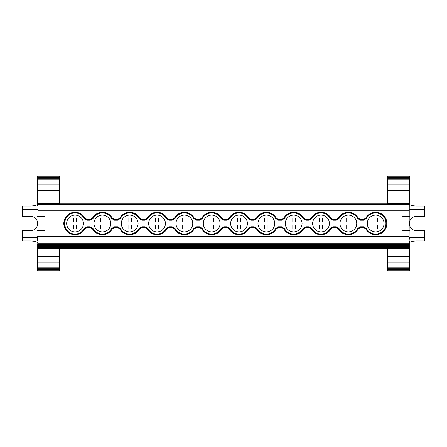 <?xml version="1.0" encoding="UTF-8"?>
<svg xmlns="http://www.w3.org/2000/svg" width="447" height="447" viewBox="0 0 447 447"><rect width="100%" height="100%" fill="white"/><g stroke="black" fill="none" stroke-linecap="round" stroke-linejoin="round"><path stroke-width="0.67" d="M312.794 225.137L319.376 225.137L319.376 228.965L322.656 228.965L322.656 225.137L329.238 225.137M329.238 221.863L322.656 221.863L322.656 218.035L319.376 218.035L319.376 221.863L312.794 221.863M285.46 225.137L292.042 225.137L292.042 228.965L295.322 228.965L295.322 225.137L301.909 225.137M301.909 221.863L295.322 221.863L295.322 218.035L292.042 218.035L292.042 221.863L285.46 221.863M258.131 225.137L264.713 225.137L264.713 228.965L267.993 228.965L267.993 225.137L274.575 225.137M274.575 221.863L267.993 221.863L267.993 218.035L264.713 218.035L264.713 221.863L258.131 221.863M230.803 225.137L237.385 225.137L237.385 228.965L240.665 228.965L240.665 225.137L247.247 225.137M247.247 221.863L240.665 221.863L240.665 218.035L237.385 218.035L237.385 221.863L230.803 221.863M203.469 225.137L210.051 225.137L210.051 228.965L213.331 228.965L213.331 225.137L219.918 225.137M219.918 221.863L213.331 221.863L213.331 218.035L210.051 218.035L210.051 221.863L203.469 221.863M148.812 225.137L155.394 225.137L155.394 228.965L158.674 228.965L158.674 225.137L165.256 225.137M165.256 221.863L158.674 221.863L158.674 218.035L155.394 218.035L155.394 221.863L148.812 221.863M176.14 225.137L182.722 225.137L182.722 228.965L186.002 228.965L186.002 225.137L192.584 225.137M192.584 221.863L186.002 221.863L186.002 218.035L182.722 218.035L182.722 221.863L176.14 221.863M340.122 225.137L346.704 225.137L346.704 228.965L349.984 228.965L349.984 225.137L356.566 225.137M356.566 221.863L349.984 221.863L349.984 218.035L346.704 218.035L346.704 221.863L340.122 221.863M367.451 225.137L374.033 225.137L374.033 228.965L377.313 228.965L377.313 225.137L383.895 225.137M383.895 221.863L377.313 221.863L377.313 218.035L374.033 218.035L374.033 221.863L367.451 221.863M409.346 177.375L409.346 176.269L387.482 176.269L387.482 184.957L409.346 184.957L409.346 177.375L387.482 177.375M409.346 180.968L387.482 180.968L409.346 180.968M387.482 203.86L387.482 190.673L409.346 190.673L409.346 184.957M409.346 190.673L409.117 237.787M409.117 241.095L409.346 237.787M409.346 241.095L409.346 270.731L387.482 270.731L387.482 262.043L409.346 262.043M409.117 216.309L409.117 203.86L37.883 203.86L37.883 216.309M375.676 215.113A8.387 8.387 180 0 0 367.289 223.5A8.387 8.387 180 0 0 375.676 231.887A8.387 8.387 180 0 0 384.057 223.5A8.387 8.387 180 0 0 375.676 215.113M348.342 215.113A8.387 8.387 180 0 0 339.96 223.5A8.387 8.387 180 0 0 348.342 231.887A8.387 8.387 180 0 0 356.728 223.5A8.387 8.387 180 0 0 348.342 215.113M75.04 215.113A8.387 8.387 180 0 0 66.659 223.5A8.387 8.387 180 0 0 75.04 231.887A8.387 8.387 180 0 0 83.427 223.5A8.387 8.387 180 0 0 75.04 215.113M102.374 215.113A8.387 8.387 180 0 0 93.987 223.5A8.387 8.387 180 0 0 102.374 231.887A8.387 8.387 180 0 0 110.755 223.5A8.387 8.387 180 0 0 102.374 215.113M129.703 215.113A8.387 8.387 180 0 0 121.316 223.5A8.387 8.387 180 0 0 129.703 231.887A8.387 8.387 180 0 0 138.089 223.5A8.387 8.387 180 0 0 129.703 215.113M192.746 223.5A8.387 8.387 180 0 0 184.365 215.113A8.387 8.387 180 0 0 175.978 223.5A8.387 8.387 180 0 0 184.365 231.887A8.387 8.387 180 0 0 192.746 223.5M220.08 223.5A8.387 8.387 180 0 0 211.694 215.113A8.387 8.387 180 0 0 203.307 223.5A8.387 8.387 180 0 0 211.694 231.887A8.387 8.387 180 0 0 220.08 223.5M247.409 223.5A8.387 8.387 180 0 0 239.022 215.113A8.387 8.387 180 0 0 230.641 223.5A8.387 8.387 180 0 0 239.022 231.887A8.387 8.387 180 0 0 247.409 223.5M274.737 223.5A8.387 8.387 180 0 0 266.356 215.113A8.387 8.387 180 0 0 257.969 223.5A8.387 8.387 180 0 0 266.356 231.887A8.387 8.387 180 0 0 274.737 223.5M302.066 223.5A8.387 8.387 180 0 0 293.685 215.113A8.387 8.387 180 0 0 285.298 223.5A8.387 8.387 180 0 0 293.685 231.887A8.387 8.387 180 0 0 302.066 223.5M329.4 223.5A8.387 8.387 180 0 0 321.013 215.113A8.387 8.387 180 0 0 312.632 223.5A8.387 8.387 180 0 0 321.013 231.887A8.387 8.387 180 0 0 329.4 223.5M165.418 223.5A8.387 8.387 180 0 0 157.031 215.113A8.387 8.387 180 0 0 148.65 223.5A8.387 8.387 180 0 0 157.031 231.887A8.387 8.387 180 0 0 165.418 223.5M409.117 246.096L37.883 246.096L37.883 248.286L409.117 248.286L409.117 230.691M409.117 236.608L37.883 236.608L37.883 230.691M37.883 246.096L37.883 236.608M196.529 220.22L199.524 220.22L202.413 218.499A10.544 10.544 -0 0 1 220.974 218.499L223.863 220.22L226.858 220.22L229.741 218.499A10.544 10.544 -0 0 1 248.303 218.499L251.192 220.22L254.187 220.22L257.07 218.499A10.544 10.544 -0 0 1 275.637 218.499L278.52 220.22L281.515 220.22L284.404 218.499A10.544 10.544 -0 0 1 302.965 218.499L302.993 218.46C300.904 214.912 297.803 213.063 293.685 212.917C289.578 213.057 286.471 214.906 284.376 218.46L281.493 220.181L278.542 220.181L275.659 218.46C273.575 214.912 270.474 213.063 266.356 212.917C262.244 213.057 259.143 214.906 257.047 218.46L254.164 220.181L251.214 220.181L248.331 218.46C246.247 214.912 243.146 213.063 239.022 212.917C234.915 213.057 231.814 214.906 229.713 218.46L226.83 220.181L223.886 220.181L221.002 218.46C218.918 214.912 215.812 213.063 211.694 212.917C207.587 213.057 204.486 214.906 202.385 218.46L199.502 220.181L196.529 220.22L193.646 218.499A10.544 10.544 180 0 0 175.084 218.499L172.196 220.22L169.201 220.22L166.312 218.499A10.544 10.544 180 0 0 147.75 218.499L144.867 220.22L141.872 220.22L138.983 218.499A10.544 10.544 180 0 0 120.422 218.499L117.533 220.22L114.538 220.22L111.655 218.499A10.544 10.544 180 0 0 93.093 218.499L90.205 220.22L87.21 220.22L84.327 218.499A10.544 10.544 180 0 0 64.497 223.5A10.544 10.544 180 0 0 84.327 228.501L87.21 226.78L90.205 226.78L93.093 228.501A10.544 10.544 180 0 0 111.655 228.501L114.538 226.78L117.533 226.78L120.422 228.501A10.544 10.544 180 0 0 138.983 228.501L141.872 226.78L144.867 226.78L147.75 228.501A10.544 10.544 180 0 0 166.312 228.501L169.201 226.78L172.196 226.78L175.084 228.501A10.544 10.544 180 0 0 193.646 228.501L196.529 226.78L199.524 226.78L202.413 228.501A10.544 10.544 180 0 0 220.974 228.501L223.863 226.78L226.858 226.78L229.741 228.501A10.544 10.544 180 0 0 248.303 228.501L251.192 226.78L254.187 226.78L257.07 228.501A10.544 10.544 180 0 0 275.637 228.501L278.52 226.78L281.515 226.78L284.376 228.54C286.46 232.088 289.567 233.937 293.685 234.083C297.791 233.943 300.892 232.094 302.993 228.54L302.965 228.501A10.544 10.544 -0 0 1 284.404 228.501M302.965 218.499L305.849 220.22L308.849 220.22L311.732 218.499A10.544 10.544 -0 0 1 330.294 218.499L333.183 220.22L336.178 220.22L339.061 218.499A10.544 10.544 -0 0 1 357.628 218.499L360.511 220.22L363.506 220.22L366.395 218.499A10.544 10.544 -0 0 1 386.219 223.5A10.544 10.544 -0 0 1 366.395 228.501L363.506 226.78L360.511 226.78L357.628 228.501A10.544 10.544 -0 0 1 339.061 228.501L336.178 226.78L333.183 226.78L330.294 228.501A10.544 10.544 -0 0 1 311.732 228.501L308.849 226.78L305.849 226.78L302.965 228.501M166.312 218.499L166.34 218.46C164.256 214.912 161.155 213.063 157.031 212.917C153.097 213.04 150.063 214.767 147.935 218.091L147.75 218.499M193.646 218.499L193.674 218.46C191.584 214.912 188.483 213.063 184.365 212.917C180.258 213.057 177.152 214.906 175.056 218.46L172.173 220.181L172.173 219.522L174.481 218.147A11.242 11.242 0 0 1 194.249 218.147L196.557 219.522L199.502 219.522L201.809 218.147L202.413 218.499M201.809 218.147A11.242 11.242 0 0 1 221.578 218.147L223.886 219.522L226.83 219.522L229.138 218.147L229.741 218.499M229.138 218.147A11.242 11.242 0 0 1 248.906 218.147L251.214 219.522L254.164 219.522L256.466 218.147L257.07 218.499M111.655 218.499L111.683 218.46C109.593 214.912 106.492 213.063 102.374 212.917C98.262 213.063 95.155 214.906 93.065 218.46L90.182 220.181L87.232 220.181L84.349 218.46C82.265 214.912 79.164 213.063 75.04 212.917C61.395 212.258 61.384 234.736 75.04 234.083C79.153 233.943 82.254 232.094 84.349 228.54L84.327 228.501M357.628 218.499L357.65 218.46C355.566 214.912 352.465 213.063 348.342 212.917C344.235 213.057 341.134 214.906 339.038 218.46L336.155 220.181L336.155 219.522L338.457 218.147A11.242 11.242 0 0 1 358.231 218.147L360.533 219.522L363.484 219.522L365.791 218.147A11.242 11.242 0 0 1 386.912 223.5A11.242 11.242 0 0 1 365.791 228.853L363.484 227.478L363.484 226.819L366.367 228.54C368.451 232.088 371.558 233.937 375.676 234.083C389.32 234.742 389.331 212.264 375.676 212.917C371.563 213.057 368.462 214.906 366.367 218.46L366.395 218.499M338.457 218.147L339.061 218.499M330.294 218.499L330.322 218.46C328.238 214.912 325.131 213.063 321.013 212.917C316.906 213.057 313.8 214.906 311.704 218.46L311.732 218.499M256.466 218.147A11.242 11.242 0 0 1 276.24 218.147L278.542 219.522L281.493 219.522L283.8 218.147L284.404 218.499M174.481 218.147L175.084 218.499M363.484 227.478L360.533 227.478L358.231 228.853A11.242 11.242 0 0 1 338.457 228.853L336.155 227.478L333.205 227.478L330.897 228.853A11.242 11.242 0 0 1 311.129 228.853L308.821 227.478L305.877 227.478L303.569 228.853A11.242 11.242 0 0 1 283.8 228.853L281.493 227.478L278.542 227.478L276.24 228.853A11.242 11.242 0 0 1 256.466 228.853L254.164 227.478L251.214 227.478L248.906 228.853A11.242 11.242 0 0 1 229.138 228.853L226.83 227.478L223.886 227.478L221.578 228.853A11.242 11.242 0 0 1 201.809 228.853L199.502 227.478L196.557 227.478L194.249 228.853A11.242 11.242 0 0 1 174.481 228.853L172.173 227.478L169.223 227.478L166.915 228.853A11.242 11.242 0 0 1 147.147 228.847L144.839 227.478L141.895 227.478L139.587 228.853A11.242 11.242 0 0 1 119.818 228.847L117.511 227.478L114.566 227.478L112.258 228.853A11.242 11.242 0 0 1 92.49 228.853L90.182 227.478L87.232 227.478L84.93 228.853A11.242 11.242 0 0 1 63.804 223.5A11.242 11.242 0 0 1 84.93 218.147L87.232 219.522L90.182 219.522L92.49 218.147L93.093 218.499M138.983 218.499L139.011 218.46C136.927 214.912 133.821 213.063 129.703 212.917C125.763 213.04 122.729 214.767 120.606 218.091L120.422 218.499M93.093 228.501L93.065 228.54C95.15 232.088 98.256 233.937 102.374 234.083C106.481 233.943 109.588 232.094 111.683 228.54L111.655 228.501M120.422 228.501L120.394 228.54C122.478 232.088 125.585 233.937 129.703 234.083C133.809 233.943 136.911 232.094 139.011 228.54L138.983 228.501M112.258 228.853L111.683 228.54L114.566 226.819L117.511 226.819L120.394 228.54L119.818 228.853M119.818 218.147L120.394 218.46L117.511 220.181L114.566 220.181L111.683 218.46L112.258 218.147L114.566 219.522L117.511 219.522L119.818 218.153A11.242 11.242 0 0 1 139.587 218.147L141.895 219.522L144.839 219.522L147.147 218.153A11.242 11.242 0 0 1 166.915 218.147L169.223 219.522L172.173 219.522M175.084 228.501L175.056 228.54C177.141 232.088 180.242 233.937 184.365 234.083C188.472 233.943 191.573 232.094 193.674 228.54L193.646 228.501M147.75 228.501L147.722 228.54C149.812 232.088 152.913 233.937 157.031 234.083C161.138 233.943 164.245 232.094 166.34 228.54L169.223 226.819L172.173 226.819L175.056 228.54L174.481 228.853M172.196 220.22L169.223 220.181L166.34 218.46L166.915 218.147M166.915 228.853L166.312 228.501M311.732 228.501L311.704 228.54C313.794 232.088 316.895 233.937 321.013 234.083C325.125 233.937 328.232 232.094 330.322 228.54L330.294 228.501M303.569 228.853L302.993 228.54L305.877 226.819L308.821 226.819L311.704 228.54L311.129 228.853M311.129 218.147L311.704 218.46L308.821 220.181L305.877 220.181L302.993 218.46L303.569 218.147L305.877 219.522L308.821 219.522L311.129 218.147A11.242 11.242 0 0 1 330.897 218.147L333.205 219.522L336.155 219.522M339.061 228.501L339.038 228.54C341.122 232.088 344.224 233.937 348.342 234.083C352.459 233.937 355.561 232.094 357.65 228.54L357.628 228.501M330.897 228.853L330.322 228.54L333.205 226.819L336.155 226.819L339.038 228.54L338.457 228.853M336.178 220.22L333.205 220.181L330.322 218.46L330.897 218.147M365.791 218.147L366.367 218.46L363.484 220.181L360.533 220.181L357.65 218.46L358.231 218.147M358.231 228.853L357.65 228.54L360.533 226.819L363.506 226.78M366.395 228.501L365.791 228.853M90.182 227.478L90.182 226.819L93.065 228.54L92.49 228.853M84.93 228.853L84.349 228.54L87.232 226.819L90.205 226.78M84.327 218.499L84.93 218.147M196.557 219.522L196.557 220.181L193.674 218.46L194.249 218.147M281.493 227.478L281.493 226.819L284.376 228.54L283.8 228.853M276.24 228.853L275.659 228.54L278.542 226.819L281.515 226.78M254.164 227.478L254.164 226.819L257.047 228.54C259.131 232.088 262.233 233.937 266.356 234.083C270.463 233.943 273.564 232.094 275.659 228.54L275.637 228.501M248.906 228.853L248.331 228.54L251.214 226.819L254.187 226.78M226.83 227.478L226.83 226.819L229.713 228.54C231.803 232.088 234.904 233.937 239.022 234.083C243.129 233.943 246.236 232.094 248.331 228.54L248.303 228.501M221.578 228.853L221.002 228.54L223.886 226.819L226.858 226.78M199.502 227.478L199.502 226.819L202.385 228.54C204.469 232.088 207.576 233.937 211.694 234.083C215.8 233.943 218.901 232.094 221.002 228.54L220.974 228.501M194.249 228.853L193.674 228.54L196.557 226.819L199.524 226.78M275.637 218.499L276.24 218.147M248.303 218.499L248.906 218.147M220.974 218.499L221.578 218.147M202.413 228.501L201.809 228.853M229.741 228.501L229.138 228.853M257.07 228.501L256.466 228.853M409.117 246.135L37.883 246.135M139.587 228.853L139.011 228.54L141.895 226.819L144.839 226.819L147.722 228.54L147.147 228.853M147.147 218.147L147.722 218.46L144.839 220.181L141.895 220.181L139.011 218.46L139.587 218.147M37.883 205.905L37.883 236.312M387.482 190.673L387.482 184.957M387.482 262.043L387.482 248.281M37.654 230.691L44.918 230.691L44.918 216.309L37.654 216.309M37.654 205.905L37.654 180.968L59.518 180.968L59.518 176.269L37.654 176.269L37.654 177.375L59.518 177.375M59.518 203.86L59.518 202.96L37.654 202.96M37.654 184.058L59.518 184.058L59.518 202.96M37.654 177.375L37.654 180.968L59.518 180.968L59.518 184.058M59.518 256.327L37.654 256.327L37.654 262.942L59.518 262.942L59.518 248.281M59.518 262.942L59.518 270.731L37.654 270.731L59.518 270.731M59.518 190.673L37.654 190.673M37.883 241.095L37.883 244.04M37.654 241.095L37.654 236.312M37.654 256.327L37.654 244.04M37.654 262.942L37.654 266.032L59.518 266.032L37.654 266.032L37.654 270.731M37.654 203.826C37.218 205.145 34.927 205.871 30.787 206.011L22.35 206.011L22.35 209.291L37.654 209.291M22.35 209.291L22.35 216.393L30.547 216.393A7.107 7.107 0 0 1 37.654 223.5A7.107 7.107 0 0 1 30.547 230.607L22.35 230.607L22.35 240.989L30.787 240.989C34.927 241.129 37.218 241.855 37.654 243.174M22.35 237.709L37.654 237.709M409.346 216.309L402.082 216.309L402.082 230.691L409.346 230.691M409.346 203.826C409.782 205.145 412.073 205.871 416.213 206.011L424.65 206.011L424.65 216.393L416.453 216.393A7.107 7.107 0 0 0 409.346 223.5A7.107 7.107 0 0 0 416.453 230.607L424.65 230.607L424.65 240.989L416.213 240.989C412.073 241.129 409.782 241.855 409.346 243.174M424.65 237.709L409.346 237.709M424.65 209.291L409.346 209.291M409.346 266.032L387.482 266.032L409.346 266.032M387.482 256.327L409.346 256.327M387.482 202.96L409.346 202.96M94.149 225.137L100.731 225.137L100.731 228.965L104.011 228.965L104.011 225.137L110.593 225.137M110.593 221.863L104.011 221.863L104.011 218.035L100.731 218.035L100.731 221.863L94.149 221.863M121.478 225.137L128.065 225.137L128.065 228.965L131.345 228.965L131.345 225.137L137.927 225.137M137.927 221.863L131.345 221.863L131.345 218.035L128.065 218.035L128.065 221.863L121.478 221.863M66.821 225.137L73.403 225.137L73.403 228.965L76.683 228.965L76.683 225.137L83.265 225.137M83.265 221.863L76.683 221.863L76.683 218.035L73.403 218.035L73.403 221.863L66.821 221.863M117.511 227.478L117.533 226.78M117.533 220.22L117.511 219.522M114.566 219.522L114.538 220.22M92.49 218.147A11.242 11.242 0 0 1 112.258 218.147M114.538 226.78L114.566 227.478M172.173 227.478L172.196 226.78M169.223 219.522L169.201 220.22M169.201 226.78L169.223 227.478M283.8 218.147A11.242 11.242 0 0 1 303.569 218.147M305.849 226.78L305.877 227.478M308.821 227.478L308.849 226.78M308.849 220.22L308.821 219.522M305.877 219.522L305.849 220.22M333.183 226.78L333.205 227.478M336.155 227.478L336.178 226.78M333.205 219.522L333.183 220.22M360.511 220.22L360.533 219.522M363.506 220.22L363.484 219.522M360.533 227.478L360.511 226.78M87.232 227.478L87.21 226.78M87.21 220.22L87.232 219.522M90.205 220.22L90.182 219.522M409.117 243.168L37.883 243.168M409.117 210.811L37.883 210.811M409.117 204.251L37.883 204.251M199.524 220.22L199.502 219.522M223.863 220.22L223.886 219.522M226.858 220.22L226.83 219.522M251.192 220.22L251.214 219.522M254.187 220.22L254.164 219.522M278.52 220.22L278.542 219.522M281.515 220.22L281.493 219.522M278.542 227.478L278.52 226.78M251.214 227.478L251.192 226.78M223.886 227.478L223.863 226.78M196.557 227.478L196.529 226.78M409.117 243.928L37.883 243.928M409.117 244.582L37.883 244.582M409.117 245.442L37.883 245.442M409.117 246.465L37.883 246.465M409.117 247.023L37.883 247.023M409.117 247.565L37.883 247.565M409.117 248.225L37.883 248.225M409.117 248.281L37.883 248.281L409.117 248.286M141.895 227.478L141.872 226.78M144.839 227.478L144.867 226.78M141.872 220.22L141.895 219.522M144.867 220.22L144.839 219.522M59.518 203.525L37.654 203.525M37.654 178.794L59.518 178.794M37.654 179.755L59.518 179.755M37.654 182.968L59.518 182.968M59.518 184.957L37.654 184.957M44.918 216.583L37.654 216.583M44.918 218.086L37.654 218.086M44.918 228.914L37.654 228.914M44.918 230.417L37.654 230.417M59.518 262.043L37.654 262.043M37.654 264.032L59.518 264.032M37.654 267.245L59.518 267.245M37.654 268.206L59.518 268.206M37.654 269.625L59.518 269.625M409.346 269.625L387.482 269.625M409.346 268.206L387.482 268.206M409.346 267.245L387.482 267.245M409.346 264.032L387.482 264.032M409.346 262.942L387.482 262.942M402.082 230.417L409.346 230.417M402.082 228.914L409.346 228.914M402.082 218.086L409.346 218.086M402.082 216.583L409.346 216.583M387.482 203.525L409.346 203.525M409.346 184.058L387.482 184.058M409.346 182.968L387.482 182.968M409.346 179.755L387.482 179.755M409.346 178.794L387.482 178.794M409.117 203.86L37.883 203.86M409.346 176.269L387.482 176.269"/></g></svg>
